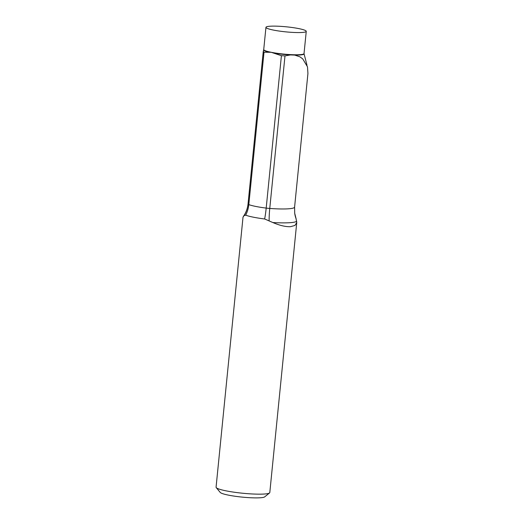 <?xml version="1.0" encoding="UTF-8"?>
<svg xmlns="http://www.w3.org/2000/svg" width="524" height="524" viewBox="0 0 524 524"><rect width="100%" height="100%" fill="white"/><g stroke="black" fill="none" stroke-linecap="round" stroke-linejoin="round"><path stroke-width="0.79" d="M243.018 217.159L216.071 487.182A26.999 3.386 5.7 0 0 216.242 487.628A26.999 3.386 5.7 0 0 235.42 492.39A26.999 3.386 5.7 0 0 263.814 494.053A26.999 3.386 5.7 0 0 269.546 492.953A26.999 3.386 5.7 0 0 269.801 492.547L296.754 222.523L294.973 225.431L290.499 226.689C285.619 226.872 279.731 225.49 272.834 222.536L264.666 218.98A26.999 3.386 -174.3 0 1 245.697 215.168L244.086 215.619L243.025 217.159M296.034 218.659L296.748 222.523M263.801 49.577L263.264 51.535L264.017 52.21L271.196 52.289L281.408 55.701L284.991 55.898L290.453 54.928L294.704 55.085L299.866 56.815L302.721 58.871L307.503 66.869L307.929 73.524L294.593 207.124L294.698 213.196A26.999 26.776 172.3 0 0 296.191 219.078M301.759 32.488A20.253 2.535 5.7 0 0 306.252 31.355A20.253 2.535 5.7 0 0 292.949 27.615A20.253 2.535 5.7 0 0 270.443 26.2A20.253 2.535 5.7 0 0 265.95 27.333A20.253 2.535 5.7 0 0 279.253 31.067A20.253 2.535 5.7 0 0 301.759 32.488M263.29 51.123L248.035 204.085A26.999 26.776 -7.7 0 1 244.086 215.619M269.546 492.953L264.666 496.876A22.499 2.823 -174.3 0 1 259.891 497.8A22.499 2.823 -174.3 0 1 236.232 496.411A22.499 2.823 -174.3 0 1 220.25 492.442L216.242 487.628M290.453 54.928A20.305 2.548 -174.3 0 1 274 53.127M265.95 27.333L263.729 49.544A20.253 2.535 5.7 0 0 271.196 52.289A20.253 2.535 5.7 0 0 299.538 54.699A20.253 2.535 5.7 0 0 304.031 53.566L304.044 53.756A20.305 2.548 -174.3 0 1 299.551 55.013A20.305 2.548 -174.3 0 1 294.704 55.085M243.319 216.51C245.966 212.796 247.538 208.618 248.035 203.967A30.824 3.865 5.7 0 0 248.035 204.085A9 1.127 5.7 0 0 248.808 204.602A24.752 3.105 5.7 0 0 266.192 208.094A9 1.127 5.7 0 0 269.762 208.447A30.824 3.865 5.7 0 0 287.755 208.847A30.824 3.865 5.7 0 0 294.593 207.124M269.113 220.643A26.999 5.43 -85.8 0 1 269.762 208.447L284.991 55.898M296.715 221.154A34.44 4.316 -174.3 0 1 272.834 222.536M264.017 52.21L248.808 204.602A26.999 24.34 -69 0 1 245.697 215.168M281.408 55.701L266.192 208.094A26.999 5.24 -82.9 0 1 264.666 218.98M268.635 52.046A20.305 2.548 -174.3 0 1 263.683 49.728L263.533 50.029M304.044 53.756L307.018 65.271M304.031 53.566L306.252 31.355M294.698 213.196L296.112 218.849M248.035 203.967L263.284 51.208"/></g></svg>
